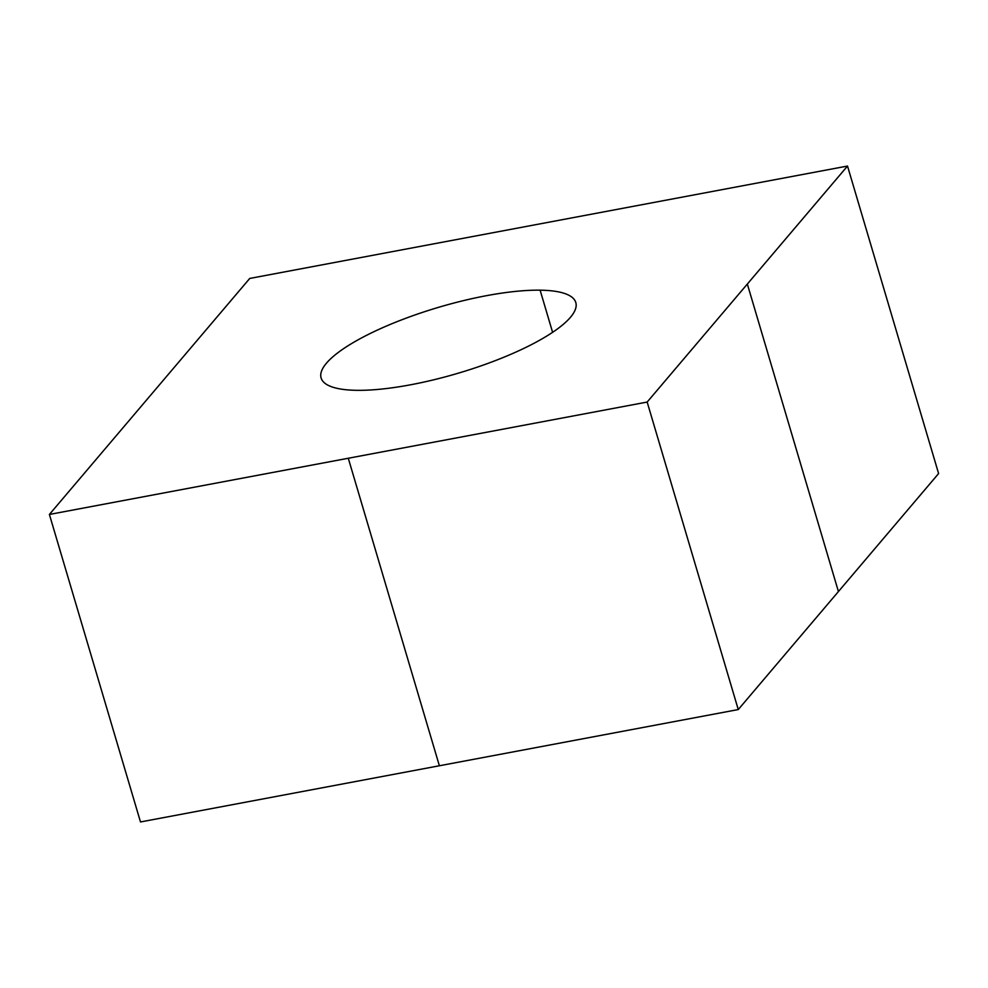 <?xml version="1.0" encoding="UTF-8"?>
<svg xmlns="http://www.w3.org/2000/svg" width="988" height="988" viewBox="0 0 988 988"><rect width="100%" height="100%" fill="white"/><g stroke="black" fill="none" stroke-linecap="round" stroke-linejoin="round"><path stroke-width="1.48" d="M49.4 514.452L140.494 821.954L49.4 514.452L348.282 458.247L439.376 765.762L140.494 821.954L439.376 765.762L348.282 458.247L647.165 402.054L738.258 709.557L439.376 765.762L738.258 709.557L647.165 402.054L747.336 284.05L838.429 591.553L738.258 709.557L838.429 591.553L747.336 284.05L847.506 166.046L938.6 473.548L838.429 591.553L938.6 473.548L847.506 166.046L249.742 278.443L49.4 514.452L249.742 278.443L847.506 166.046L647.165 402.054L49.4 514.452M540.115 290.176A132.812 34.37 -16.5 0 0 359.521 339.032A132.812 34.37 -16.5 0 0 356.791 390.322A132.812 34.37 -16.5 0 0 537.398 341.465A132.812 34.37 -16.5 0 0 540.115 290.176A132.812 34.37 163.5 0 1 575.794 302.526A132.812 34.37 163.5 0 1 500.928 358.422A132.812 34.37 163.5 0 1 356.791 390.322A132.812 34.37 163.5 0 1 321.112 377.972A132.812 34.37 163.5 0 1 395.978 322.076A132.812 34.37 163.5 0 1 540.115 290.176L552.601 332.326L540.115 290.176"/></g></svg>
